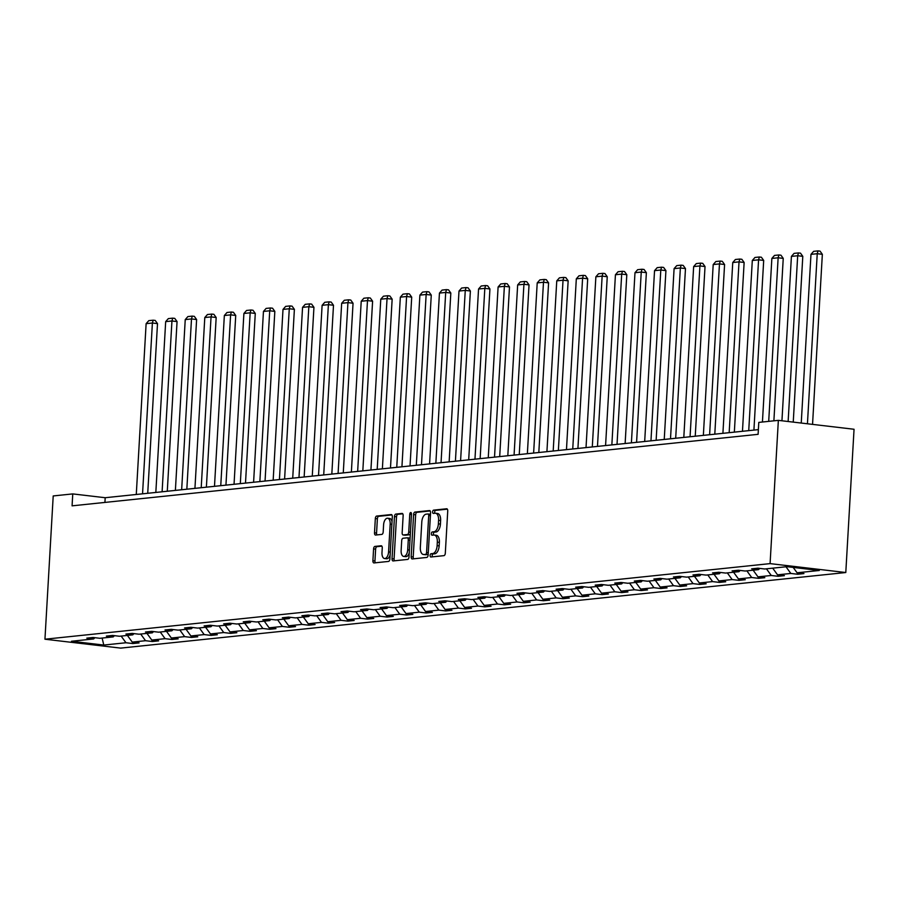 <?xml version="1.0" encoding="UTF-8"?>
<svg xmlns="http://www.w3.org/2000/svg" width="899" height="899" viewBox="0 0 899 899"><rect width="100%" height="100%" fill="white"/><g stroke="black" fill="none" stroke-linecap="round" stroke-linejoin="round"><path stroke-width="1.35" d="M430.104 555.458A1.652 0.854 -83.3 0 0 430.767 557.009A1.652 0.854 -83.3 0 0 430.868 557.009L443.937 555.649A2.36 1.214 -83.3 0 0 445.308 553.177L447.736 510.992A2.36 1.214 -83.3 0 0 446.792 508.778A2.36 1.214 -83.3 0 0 446.646 508.767L433.576 510.138A1.652 0.854 -83.3 0 0 432.621 511.868A1.652 0.854 -83.3 0 0 433.284 513.419A1.652 0.854 -83.3 0 0 433.385 513.419L435.071 513.239A7.552 3.888 -83.3 0 1 435.521 513.239A7.552 3.888 -83.3 0 1 438.577 520.33L438.375 523.847A7.552 3.888 -83.3 0 1 434.003 531.759L432.318 531.927A1.652 0.854 -83.3 0 0 431.363 533.658A1.652 0.854 -83.3 0 0 432.026 535.208A1.652 0.854 -83.3 0 0 432.127 535.208L433.824 535.04A7.552 3.888 -83.3 0 1 434.273 535.04A7.552 3.888 -83.3 0 1 437.319 542.131L437.116 545.637A7.552 3.888 -83.3 0 1 432.756 553.548L431.059 553.728A1.652 0.854 -83.3 0 0 430.104 555.458M435.869 535.276A7.552 3.888 -83.3 0 1 436.318 535.276A7.552 3.888 -83.3 0 1 439.375 542.367L439.162 545.884A7.552 3.888 -83.3 0 1 434.801 553.795L433.104 553.964A1.652 0.854 -83.3 0 0 432.149 555.694A1.652 0.854 -83.3 0 0 432.352 556.852M447.354 509.149L435.622 510.374A1.652 0.854 -83.3 0 0 434.667 512.104A1.652 0.854 -83.3 0 0 434.858 513.262M437.116 513.475A7.552 3.888 -83.3 0 1 437.566 513.486A7.552 3.888 -83.3 0 1 440.622 520.566L440.42 524.083A7.552 3.888 -83.3 0 1 436.049 531.994L434.363 532.174A1.652 0.854 -83.3 0 0 433.408 533.905A1.652 0.854 -83.3 0 0 433.599 535.062M374.95 546.412A2.36 1.214 -83.3 0 0 373.579 548.884L372.905 560.718A2.36 1.214 -83.3 0 0 373.86 562.931A2.36 1.214 -83.3 0 0 373.995 562.943L388.514 561.426A2.36 1.214 -83.3 0 0 389.885 558.953L392.312 516.768A2.36 1.214 -83.3 0 0 391.357 514.554A2.36 1.214 -83.3 0 0 391.222 514.554L376.703 516.06A2.36 1.214 -83.3 0 0 375.332 518.532L374.512 532.837A2.36 1.214 -83.3 0 0 375.467 535.051A2.36 1.214 -83.3 0 0 375.602 535.051L381.817 534.399A2.36 1.214 -83.3 0 0 383.188 531.927L383.592 524.836A6.315 3.248 -83.3 0 1 387.615 518.229A6.315 3.248 -83.3 0 1 390.177 524.151L388.57 551.93A6.315 3.248 -83.3 0 1 384.547 558.537A6.315 3.248 -83.3 0 1 381.985 552.615L382.255 547.985A2.36 1.214 -83.3 0 0 381.3 545.772A2.36 1.214 -83.3 0 0 381.165 545.772L374.95 546.412L376.996 546.659A2.36 1.214 -83.3 0 0 375.625 549.132L374.95 560.965A2.36 1.214 -83.3 0 0 375.344 562.796M770.083 563.617L778.354 420.361L758.79 422.395L758.104 434.329L72.077 505.845L72.763 493.911L53.21 495.945L44.95 639.211L770.083 563.617L845.79 572.528L120.646 648.112L44.95 639.211M411.169 556.728A2.36 1.214 -83.3 0 0 412.124 558.953A2.36 1.214 -83.3 0 0 412.259 558.953L426.778 557.436A2.36 1.214 -83.3 0 0 428.149 554.964L430.576 512.778A2.36 1.214 -83.3 0 0 429.621 510.565A2.36 1.214 -83.3 0 0 429.486 510.565L414.967 512.07A2.36 1.214 -83.3 0 0 413.596 514.543L411.169 556.728L413.214 556.975A2.36 1.214 -83.3 0 0 413.607 558.807M407.652 559.425L393.133 560.942A2.36 1.214 -83.3 0 1 392.987 560.942A2.36 1.214 -83.3 0 1 392.031 558.729L394.47 516.543A2.36 1.214 -83.3 0 1 395.83 514.071L402.044 513.419A2.36 1.214 -83.3 0 1 402.19 513.419A2.36 1.214 -83.3 0 1 403.145 515.633L402.156 532.747A2.36 1.214 -83.3 0 0 403.112 534.961A2.36 1.214 -83.3 0 0 403.246 534.961L407.371 534.534A2.36 1.214 -83.3 0 0 408.73 532.062L409.764 514.25A1.652 0.854 -83.3 0 1 410.821 512.52A1.652 0.854 -83.3 0 1 411.484 514.071L409.011 556.953A2.36 1.214 -83.3 0 1 407.652 559.425M94.912 637.706L93.653 638.942L86.798 638.133L93.058 637.481L99.913 638.29L113.207 636.908L106.352 636.099L112.622 635.447L119.477 636.256L132.76 634.863L125.905 634.065L132.175 633.413L139.03 634.211L152.313 632.829L145.458 632.019L151.729 631.368L158.584 632.177L171.866 630.795L165.011 629.985L171.282 629.334L178.137 630.143L191.42 628.749L184.565 627.952L190.835 627.288L197.69 628.098L210.973 626.715L204.118 625.906L210.388 625.255L217.243 626.064L230.526 624.681L223.671 623.872L229.942 623.221L236.797 624.018L250.079 622.636L243.236 621.827L249.495 621.175L256.35 621.984L269.644 620.602L262.789 619.793L269.048 619.141L275.903 619.95L289.197 618.557L282.342 617.759L288.601 617.096L295.456 617.905L308.75 616.523L301.895 615.714L308.166 615.062L315.01 615.871L328.304 614.489L321.449 613.68L327.719 613.028L334.574 613.826L347.857 612.444L341.002 611.635L347.272 610.983L354.127 611.792L367.41 610.41L360.555 609.601L366.826 608.949L373.681 609.758L386.963 608.365L380.108 607.567L386.379 606.915L393.234 607.713L406.517 606.331L399.662 605.521L405.932 604.87L412.787 605.679L426.07 604.297L419.215 603.487L425.485 602.836L432.34 603.645L445.623 602.251L438.768 601.442L445.039 600.79L451.894 601.6L465.176 600.217L458.333 599.408L464.592 598.756L471.447 599.566L484.741 598.172L477.886 597.374L484.145 596.722L491 597.52L504.294 596.138L497.439 595.329L503.698 594.677L510.553 595.486L523.847 594.104L516.992 593.295L523.263 592.643L530.107 593.452L543.401 592.059L536.546 591.261L542.816 590.598L549.671 591.407L562.954 590.025L556.099 589.216L562.369 588.564L569.224 589.373L582.507 587.991L575.652 587.182L581.923 586.53L588.778 587.328L602.06 585.946L595.205 585.137L601.476 584.485L608.331 585.294L621.614 583.912L614.759 583.103L621.029 582.451L627.884 583.26L641.167 581.867L634.312 581.069L640.582 580.406L647.437 581.215L660.72 579.833L653.865 579.023L660.136 578.372L666.991 579.181L680.273 577.799L673.43 576.989L679.689 576.338L686.544 577.136L699.838 575.753L692.983 574.944L699.242 574.292L706.097 575.102L719.391 573.719L712.536 572.91L718.795 572.258L725.65 573.068L738.944 571.674L732.089 570.876L738.36 570.224L745.204 571.022L758.498 569.64L751.643 568.831L757.913 568.179L764.768 568.988L786.951 566.673L819.281 570.483L797.087 572.787L803.942 573.596L797.671 574.247L790.828 573.45L777.534 574.832L784.389 575.641L778.118 576.293L771.263 575.484L757.981 576.866L764.835 577.675L758.565 578.327L751.71 577.518L738.427 578.911L745.282 579.709L739.012 580.361L732.157 579.563L718.874 580.945L725.729 581.754L719.458 582.406L712.604 581.597L699.321 582.979L706.176 583.788L699.905 584.44L693.05 583.631L679.768 585.024L686.622 585.822L680.352 586.485L673.497 585.676L660.214 587.058L667.069 587.867L660.799 588.519L653.944 587.71L640.65 589.092L647.505 589.901L641.245 590.553L634.391 589.755L621.097 591.137L627.952 591.947L621.692 592.598L614.837 591.789L601.543 593.171L608.398 593.981L602.139 594.632L595.284 593.823L581.99 595.217L588.845 596.015L582.574 596.678L575.72 595.868L562.437 597.251L569.292 598.06L563.021 598.712L556.166 597.902L542.884 599.285L549.739 600.094L543.468 600.746L536.613 599.948L523.33 601.33L530.185 602.139L523.915 602.791L517.06 601.982L503.777 603.364L510.632 604.173L504.361 604.825L497.507 604.016L484.224 605.409L491.079 606.207L484.808 606.859L477.953 606.061L464.671 607.443L471.526 608.252L465.255 608.904L458.4 608.095L445.117 609.477L451.961 610.286L445.702 610.938L438.847 610.129L425.553 611.522L432.408 612.331L426.148 612.983L419.294 612.174L406 613.556L412.855 614.365L406.595 615.017L399.74 614.208L386.446 615.601L393.301 616.399L387.031 617.051L380.187 616.253L366.893 617.635L373.748 618.445L367.477 619.096L360.623 618.287L347.34 619.669L354.195 620.479L347.924 621.13L341.069 620.321L327.787 621.715L334.642 622.513L328.371 623.176L321.516 622.366L308.233 623.749L315.088 624.558L308.818 625.21L301.963 624.4L288.68 625.783L295.535 626.592L289.264 627.244L282.41 626.446L269.127 627.828L275.982 628.637L269.711 629.289L262.856 628.48L249.574 629.862L256.429 630.671L250.158 631.323L243.303 630.514L230.02 631.907L236.864 632.705L230.605 633.368L223.75 632.559L210.456 633.941L217.311 634.75L211.051 635.402L204.197 634.593L190.903 635.975L197.758 636.784L191.498 637.436L184.643 636.638L171.349 638.02L178.204 638.829L171.934 639.481L165.09 638.672L151.796 640.054L158.651 640.863L152.38 641.515L145.526 640.706L132.243 642.1L139.098 642.897L132.827 643.549L125.972 642.751L103.79 645.055L71.459 641.257L93.653 638.942M127.4 635.424L132.243 642.1M140.694 634.042L145.526 640.706M114.465 635.66L113.207 636.908M146.953 633.39L151.796 640.054M160.247 632.008L165.09 638.672M134.018 633.626L132.76 634.863M166.506 631.345L171.349 638.02M179.8 629.963L184.643 636.638M153.572 631.592L152.313 632.829M186.071 629.311L190.903 635.975M199.353 627.929L204.197 634.593M173.125 629.547L171.866 630.795M205.624 627.277L210.456 633.941M218.907 625.884L223.75 632.559M192.689 627.513L191.42 628.749M225.177 625.232L230.02 631.907M238.46 623.85L243.303 630.514M212.243 625.468L210.973 626.715M244.73 623.198L249.574 629.862M258.013 621.816L262.856 628.48M231.796 623.434L230.526 624.681M264.284 621.153L269.127 627.828M277.566 619.771L282.41 626.446M251.349 621.4L250.079 622.636M283.837 619.119L288.68 625.783M297.119 617.737L301.963 624.4M270.902 619.355L269.644 620.602M303.39 617.085L308.233 623.749M316.673 615.691L321.516 622.366M290.456 617.321L289.197 618.557M322.943 615.04L327.787 621.715M336.237 613.657L341.069 620.321M310.009 615.276L308.75 616.523M342.497 613.006L347.34 619.669M355.79 611.623L360.623 618.287M329.562 613.242L328.304 614.489M362.05 610.96L366.893 617.635M375.344 609.578L380.187 616.253M349.115 611.208L347.857 612.444M381.603 608.926L386.446 615.601M394.897 607.544L399.74 614.208M368.669 609.162L367.41 610.41M401.168 606.892L406 613.556M414.45 605.499L419.294 612.174M388.222 607.128L386.963 608.365M420.721 604.847L425.553 611.522M434.003 603.465L438.847 610.129M407.786 605.094L406.517 606.331M440.274 602.813L445.117 609.477M453.557 601.431L458.4 608.095M427.34 603.049L426.07 604.297M459.827 600.779L464.671 607.443M473.11 599.386L477.953 606.061M446.893 601.015L445.623 602.251M479.381 598.734L484.224 605.409M492.663 597.352L497.507 604.016M466.446 598.97L465.176 600.217M498.934 596.7L503.777 603.364M512.216 595.318L517.06 601.982M485.999 596.936L484.741 598.172M518.487 594.655L523.33 601.33M531.77 593.273L536.613 599.948M505.553 594.902L504.294 596.138M538.04 592.621L542.884 599.285M551.334 591.239L556.166 597.902M525.106 592.857L523.847 594.104M557.594 590.587L562.437 597.251M570.887 589.193L575.72 595.868M544.659 590.823L543.401 592.059M577.147 588.542L581.99 595.217M590.441 587.159L595.284 593.823M564.212 588.778L562.954 590.025M596.7 586.508L601.543 593.171M609.994 585.125L614.837 591.789M583.766 586.744L582.507 587.991M616.264 584.462L621.097 591.137M629.547 583.08L634.391 589.755M603.33 584.71L602.06 585.946M635.818 582.428L640.65 589.092M649.1 581.046L653.944 587.71M622.883 582.664L621.614 583.912M655.371 580.394L660.214 587.058M668.654 579.001L673.497 585.676M642.437 580.63L641.167 581.867M674.924 578.349L679.768 585.024M688.207 576.967L693.05 583.631M661.99 578.585L660.72 579.833M694.477 576.315L699.321 582.979M707.76 574.933L712.604 581.597M681.543 576.551L680.273 577.799M714.031 574.281L718.874 580.945M727.313 572.888L732.157 579.563M701.096 574.517L699.838 575.753M733.584 572.236L738.427 578.911M746.867 570.854L751.71 577.518M720.65 572.472L719.391 573.719M753.137 570.202L757.981 576.866M766.431 568.809L771.263 575.484M740.203 570.438L738.944 571.674M772.691 568.157L777.534 574.832M785.984 566.775L790.828 573.45M759.756 568.404L758.498 569.64M793.176 567.404L797.087 572.787M778.354 420.361L854.05 429.261L845.79 572.528M758.374 429.632L105.194 497.72L72.763 493.911M104.925 502.417L105.194 497.72M121.14 636.076L125.972 642.751M103.79 645.055L102.126 638.065M797.761 572.865L797.671 574.247M778.197 574.911L778.118 576.293M758.644 576.944L758.565 578.327M739.09 578.99L739.012 580.361M719.537 581.024L719.458 582.406M699.984 583.058L699.905 584.44M680.431 585.103L680.352 586.485M660.877 587.137L660.799 588.519M641.324 589.171L641.245 590.553M621.771 591.216L621.692 592.598M602.218 593.25L602.139 594.632M582.653 595.295L582.574 596.678M563.1 597.329L563.021 598.712M543.547 599.363L543.468 600.746M523.993 601.409L523.915 602.791M504.44 603.443L504.361 604.825M484.887 605.488L484.808 606.859M465.334 607.522L465.255 608.904M445.78 609.556L445.702 610.938M426.227 611.601L426.148 612.983M406.674 613.635L406.595 615.017M387.121 615.669L387.031 617.051M367.556 617.714L367.477 619.096M348.003 619.748L347.924 621.13M328.45 621.793L328.371 623.176M308.896 623.827L308.818 625.21M289.343 625.861L289.264 627.244M269.79 627.907L269.711 629.289M250.237 629.941L250.158 631.323M230.683 631.986L230.605 633.368M211.13 634.02L211.051 635.402M191.577 636.054L191.498 637.436M172.024 638.099L171.934 639.481M152.459 640.133L152.38 641.515M132.906 642.178L132.827 643.549M430.183 510.947L417.012 512.318A2.36 1.214 -83.3 0 0 415.641 514.79L413.214 556.975M425.62 554.29A1.652 0.854 -83.3 0 0 426.576 552.57L428.711 515.532A1.652 0.854 -83.3 0 0 428.036 513.981A1.652 0.854 -83.3 0 0 427.935 513.981L426.16 514.172A7.552 3.888 -83.3 0 0 421.788 522.083L420.327 547.39A7.552 3.888 -83.3 0 0 423.384 554.481A7.552 3.888 -83.3 0 0 423.834 554.481L427.666 554.537A1.652 0.854 -83.3 0 0 428.194 554.166M430.475 514.486A1.652 0.854 -83.3 0 0 430.082 514.228A1.652 0.854 -83.3 0 0 429.98 514.228L428.138 514.003M424.991 554.616A7.552 3.888 -83.3 0 0 425.429 554.717A7.552 3.888 -83.3 0 0 425.879 554.717L423.834 554.481M427.666 554.537L425.879 554.717M402.752 513.801L397.875 514.307A2.36 1.214 -83.3 0 0 396.515 516.779L394.077 558.964A2.36 1.214 -83.3 0 0 394.47 560.807M405.022 535.175A2.36 1.214 -83.3 0 0 405.157 535.197A2.36 1.214 -83.3 0 0 405.292 535.197L409.416 534.77A2.36 1.214 -83.3 0 0 410.337 533.972M401.134 550.503A6.315 3.248 -83.3 0 0 403.685 556.425A6.315 3.248 -83.3 0 0 407.708 549.817L408.281 540.029A2.36 1.214 -83.3 0 0 407.326 537.816A2.36 1.214 -83.3 0 0 407.18 537.816L403.055 538.243A2.36 1.214 -83.3 0 0 401.696 540.715L401.134 550.503M403.685 556.425L405.73 556.661A6.315 3.248 -83.3 0 0 409.247 552.907M410.068 538.67A2.36 1.214 -83.3 0 0 409.371 538.052A2.36 1.214 -83.3 0 0 409.225 538.052L407.461 537.849M381.861 546.143L376.996 546.659M384.547 558.537L386.592 558.773A6.315 3.248 -83.3 0 0 390.11 555.009M392.031 521.611A6.315 3.248 -83.3 0 0 389.672 518.465L387.615 518.229M391.919 514.936L378.749 516.307A2.36 1.214 -83.3 0 0 377.378 518.779L376.557 533.073A2.36 1.214 -83.3 0 0 376.951 534.905M812.55 424.384L822.349 254.316L817.236 253.709L807.437 423.777M801.245 423.047L810.977 254.361L813.629 251.338L818.011 250.888L820.057 251.124L822.349 254.316M818.011 250.888L817.236 253.709L810.977 254.361M793.244 422.114L802.796 256.35L797.683 255.743L788.131 421.507M781.939 420.777L791.412 256.406L794.075 253.383L798.458 252.922L800.503 253.158L802.796 256.35M798.458 252.922L797.683 255.743L791.412 256.406M773.882 420.822L783.243 258.384L778.129 257.788L768.701 421.361M762.431 422.013L771.859 258.44L774.511 255.417L778.905 254.956L780.95 255.204L783.243 258.384M778.905 254.956L778.129 257.788L771.859 258.44M753.913 430.104L763.689 260.429L758.576 259.822L748.732 430.643M742.462 431.295L752.306 260.474L754.958 257.462L759.352 257.002L761.397 257.238L763.689 260.429M759.352 257.002L758.576 259.822L752.306 260.474M734.348 432.138L744.136 262.463L739.023 261.867L729.168 432.677M722.908 433.329L732.752 262.519L735.404 259.496L739.798 259.036L741.844 259.283L744.136 262.463M739.798 259.036L739.023 261.867L732.752 262.519M714.795 434.172L724.583 264.508L719.47 263.901L709.614 434.723M703.355 435.374L713.199 264.553L715.851 261.53L720.245 261.081L722.29 261.317L724.583 264.508M720.245 261.081L719.47 263.901L713.199 264.553M695.242 436.217L705.03 266.542L699.916 265.935L690.061 436.757M683.802 437.408L693.646 266.598L696.298 263.576L700.681 263.115L702.737 263.351L705.03 266.542M700.681 263.115L699.916 265.935L693.646 266.598M675.688 438.251L685.476 268.576L680.363 267.981L670.508 438.791M664.237 439.442L674.093 268.632L676.745 265.61L681.127 265.149L683.173 265.396L685.476 268.576M681.127 265.149L680.363 267.981L674.093 268.632M656.135 440.296L665.923 270.621L660.799 270.015L650.955 440.836M644.684 441.488L654.539 270.666L657.191 267.644L661.574 267.194L663.619 267.43L665.923 270.621M661.574 267.194L660.799 270.015L654.539 270.666M636.582 442.33L646.37 272.655L641.245 272.06L631.401 442.87M625.131 443.522L634.986 272.712L637.638 269.689L642.021 269.228L644.066 269.475L646.37 272.655M642.021 269.228L641.245 272.06L634.986 272.712M617.029 444.364L626.805 274.701L621.692 274.094L611.848 444.904M605.578 445.567L615.433 274.746L618.085 271.723L622.468 271.273L624.513 271.509L626.805 274.701M622.468 271.273L621.692 274.094L615.433 274.746M597.475 446.41L607.252 276.735L602.139 276.128L592.295 446.949M586.024 447.601L595.868 276.791L598.532 273.768L602.914 273.307L604.96 273.543L607.252 276.735M602.914 273.307L602.139 276.128L595.868 276.791M577.922 448.444L587.699 278.769L582.586 278.173L572.742 448.983M566.471 449.635L576.315 278.825L578.978 275.802L583.361 275.341L585.406 275.588L587.699 278.769M583.361 275.341L582.586 278.173L576.315 278.825M558.369 450.489L568.146 280.814L563.032 280.207L553.188 451.028M546.918 451.68L556.762 280.859L559.414 277.836L563.808 277.386L565.853 277.622L568.146 280.814M563.808 277.386L563.032 280.207L556.762 280.859M538.816 452.523L548.592 282.848L543.479 282.252L533.624 453.062M527.365 453.714L537.209 282.904L539.861 279.881L544.255 279.42L546.3 279.668L548.592 282.848M544.255 279.42L543.479 282.252L537.209 282.904M519.251 454.557L529.039 284.882L523.926 284.286L514.071 455.096M507.811 455.759L517.655 284.938L520.307 281.915L524.701 281.454L526.747 281.702L529.039 284.882M524.701 281.454L523.926 284.286L517.655 284.938M499.698 456.602L509.486 286.927L504.373 286.32L494.517 457.142M488.258 457.793L498.102 286.972L500.754 283.96L505.148 283.5L507.193 283.736L509.486 286.927M505.148 283.5L504.373 286.32L498.102 286.972M480.145 458.636L489.933 288.961L484.819 288.365L474.964 459.175M468.694 459.827L478.549 289.017L481.201 285.994L485.584 285.534L487.64 285.781L489.933 288.961M485.584 285.534L484.819 288.365L478.549 289.017M460.591 460.681L470.379 291.006L465.266 290.399L455.411 461.221M449.14 461.872L458.996 291.051L461.648 288.028L466.03 287.579L468.076 287.815L470.379 291.006M466.03 287.579L465.266 290.399L458.996 291.051M441.038 462.715L450.826 293.04L445.702 292.433L435.858 463.255M429.587 463.906L439.442 293.096L442.094 290.074L446.477 289.613L448.522 289.849L450.826 293.04M446.477 289.613L445.702 292.433L439.442 293.096M421.485 464.749L431.273 295.074L426.148 294.479L416.304 465.289M410.034 465.94L419.889 295.13L422.541 292.108L426.924 291.647L428.969 291.894L431.273 295.074M426.924 291.647L426.148 294.479L419.889 295.13M401.932 466.795L411.708 297.119L406.595 296.513L396.751 467.334M390.481 467.986L400.336 297.164L402.988 294.153L407.371 293.692L409.416 293.928L411.708 297.119M407.371 293.692L406.595 296.513L400.336 297.164M382.378 468.829L392.155 299.153L387.042 298.558L377.198 469.368M370.927 470.02L380.771 299.21L383.435 296.187L387.817 295.726L389.863 295.973L392.155 299.153M387.817 295.726L387.042 298.558L380.771 299.21M362.825 470.862L372.602 301.199L367.489 300.592L357.645 471.413M351.374 472.065L361.218 301.244L363.881 298.221L368.264 297.771L370.309 298.007L372.602 301.199M368.264 297.771L367.489 300.592L361.218 301.244M343.272 472.908L353.049 303.233L347.935 302.626L338.091 473.447M331.821 474.099L341.665 303.289L344.317 300.266L348.711 299.805L350.756 300.041L353.049 303.233M348.711 299.805L347.935 302.626L341.665 303.289M323.707 474.942L333.495 305.267L328.382 304.671L318.527 475.481M312.268 476.133L322.112 305.323L324.764 302.3L329.158 301.839L331.203 302.086L333.495 305.267M329.158 301.839L328.382 304.671L322.112 305.323M304.154 476.987L313.942 307.312L308.829 306.705L298.974 477.526M292.714 478.178L302.558 307.357L305.211 304.334L309.604 303.884L311.65 304.12L313.942 307.312M309.604 303.884L308.829 306.705L302.558 307.357M284.601 479.021L294.389 309.346L289.276 308.75L279.42 479.56M273.161 480.212L283.005 309.402L285.657 306.379L290.051 305.918L292.096 306.166L294.389 309.346M290.051 305.918L289.276 308.75L283.005 309.402M265.048 481.055L274.836 311.391L269.722 310.784L259.867 481.594M253.597 482.257L263.452 311.436L266.104 308.413L270.487 307.964L272.543 308.2L274.836 311.391M270.487 307.964L269.722 310.784L263.452 311.436M245.494 483.1L255.282 313.425L250.169 312.818L240.314 483.64M234.043 484.291L243.899 313.47L246.551 310.458L250.933 309.998L252.979 310.234L255.282 313.425M250.933 309.998L250.169 312.818L243.899 313.47M225.941 485.134L235.729 315.459L230.605 314.864L220.761 485.674M214.49 486.325L224.345 315.515L226.998 312.492L231.38 312.032L233.425 312.279L235.729 315.459M231.38 312.032L230.605 314.864L224.345 315.515M206.388 487.179L216.176 317.504L211.051 316.897L201.207 487.719M194.937 488.371L204.792 317.549L207.444 314.526L211.827 314.077L213.872 314.313L216.176 317.504M211.827 314.077L211.051 316.897L204.792 317.549M186.835 489.213L196.611 319.538L191.498 318.943L181.654 489.753M175.384 490.404L185.239 319.594L187.891 316.572L192.274 316.111L194.319 316.347L196.611 319.538M192.274 316.111L191.498 318.943L185.239 319.594M167.281 491.247L177.058 321.572L171.945 320.977L162.101 491.787M155.83 492.45L165.674 321.628L168.338 318.606L172.72 318.145L174.766 318.392L177.058 321.572M172.72 318.145L171.945 320.977L165.674 321.628M147.728 493.293L157.505 323.618L152.392 323.011L142.548 493.832M136.277 494.484L146.121 323.662L148.785 320.651L153.167 320.19L155.212 320.426L157.505 323.618M153.167 320.19L152.392 323.011L146.121 323.662M434.801 553.795L432.756 553.548M439.162 545.884L437.116 545.637M439.375 542.367L437.319 542.131M434.363 532.174L432.318 531.927M436.049 531.994L434.003 531.759M440.42 524.083L438.375 523.847M440.622 520.566L438.577 520.33M435.622 510.374L433.576 510.138M433.104 553.964L431.059 553.728M415.641 514.79L413.596 514.543M417.012 512.318L414.967 512.07M428.272 552.761L426.576 552.57M430.407 515.734L428.711 515.532M394.077 558.964L392.031 558.729M396.515 516.779L394.47 516.543M397.875 514.307L395.83 514.071M405.292 535.197L403.246 534.961M409.416 534.77L407.371 534.534M410.438 532.264L408.73 532.062M411.461 514.453L409.764 514.25M409.416 550.008L407.708 549.817M409.978 540.232L408.281 540.029M390.278 552.121L388.57 551.93M391.874 524.353L390.177 524.151M376.557 533.073L374.512 532.837M377.378 518.779L375.332 518.532M378.749 516.307L376.703 516.06M374.95 560.965L372.905 560.718M375.625 549.132L373.579 548.884M436.318 535.276L434.273 535.04M437.566 513.486L435.521 513.239M430.082 514.228L428.036 513.981M425.429 554.717L423.384 554.481M405.157 535.197L403.112 534.961M409.371 538.052L407.326 537.816"/></g></svg>
